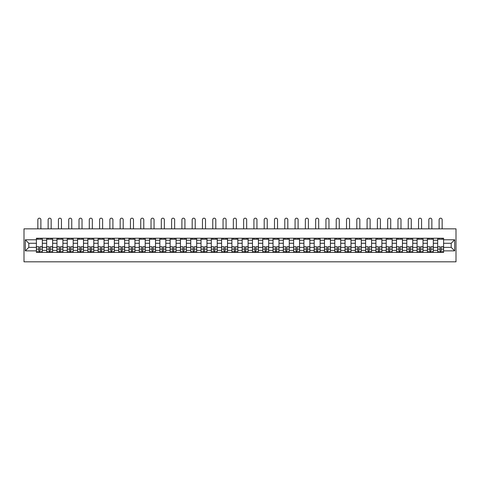 <?xml version="1.0" encoding="UTF-8"?>
<svg xmlns="http://www.w3.org/2000/svg" width="480" height="480" viewBox="0 0 480 480"><rect width="100%" height="100%" fill="white"/><g stroke="black" fill="none" stroke-linecap="round" stroke-linejoin="round"><path stroke-width="0.72" d="M24 261.816L456 261.816L456 228.84L24 228.84L24 261.816M46.686 252.414L46.686 240.246L42.336 240.246L42.336 252.414M42.336 240.246L42.336 238.236M46.686 240.246L46.686 238.236M52.626 238.236L52.626 252.414M56.976 252.414L56.976 238.236M62.91 238.236L62.91 252.414M67.266 252.414L67.266 238.236M73.2 238.236L73.2 252.414M77.556 252.414L77.556 238.236M83.49 238.236L83.49 252.414M87.846 252.414L87.846 238.236M93.78 238.236L93.78 252.414M98.13 252.414L98.13 238.236M104.07 238.236L104.07 252.414M108.42 252.414L108.42 238.236M114.36 238.236L114.36 252.414M118.71 252.414L118.71 238.236M124.644 238.236L124.644 252.414M129 252.414L129 238.236M134.934 238.236L134.934 252.414M139.29 252.414L139.29 238.236M145.224 238.236L145.224 252.414M149.574 252.414L149.574 238.236M155.514 238.236L155.514 252.414M159.864 252.414L159.864 238.236M165.804 238.236L165.804 252.414M170.154 252.414L170.154 238.236M176.088 238.236L176.088 252.414M180.444 252.414L180.444 238.236M186.378 238.236L186.378 252.414M190.734 252.414L190.734 238.236M196.668 238.236L196.668 252.414M201.024 252.414L201.024 238.236M206.958 238.236L206.958 252.414M211.308 252.414L211.308 238.236M217.248 238.236L217.248 252.414M221.598 252.414L221.598 238.236M227.532 238.236L227.532 252.414M231.888 252.414L231.888 238.236M237.822 238.236L237.822 252.414M242.178 252.414L242.178 238.236M248.112 238.236L248.112 252.414M252.468 252.414L252.468 238.236M258.402 238.236L258.402 252.414M262.752 252.414L262.752 238.236M268.692 238.236L268.692 252.414M273.042 252.414L273.042 238.236M278.976 238.236L278.976 252.414M283.332 252.414L283.332 238.236M289.266 238.236L289.266 252.414M293.622 252.414L293.622 238.236M299.556 238.236L299.556 252.414M303.912 252.414L303.912 238.236M309.846 238.236L309.846 252.414M314.196 252.414L314.196 238.236M320.136 238.236L320.136 252.414M324.486 252.414L324.486 238.236M330.426 238.236L330.426 252.414M334.776 252.414L334.776 238.236M340.71 238.236L340.71 252.414M345.066 252.414L345.066 238.236M351 238.236L351 252.414M355.356 252.414L355.356 238.236M361.29 238.236L361.29 252.414M365.64 252.414L365.64 238.236M371.58 238.236L371.58 252.414M375.93 252.414L375.93 238.236M381.87 238.236L381.87 252.414M386.22 252.414L386.22 238.236M392.154 238.236L392.154 252.414M396.51 252.414L396.51 238.236M402.444 238.236L402.444 252.414M406.8 252.414L406.8 238.236M412.734 238.236L412.734 252.414M417.09 252.414L417.09 238.236M423.024 238.236L423.024 252.414M427.374 252.414L427.374 238.236M433.314 238.236L433.314 252.414M437.664 252.414L437.664 238.236M437.664 247.368L433.314 247.368M427.374 247.368L423.024 247.368M417.09 247.368L412.734 247.368M406.8 247.368L402.444 247.368M396.51 247.368L392.154 247.368M386.22 247.368L381.87 247.368M375.93 247.368L371.58 247.368M365.64 247.368L361.29 247.368M355.356 247.368L351 247.368M345.066 247.368L340.71 247.368M334.776 247.368L330.426 247.368M324.486 247.368L320.136 247.368M314.196 247.368L309.846 247.368M303.912 247.368L299.556 247.368M293.622 247.368L289.266 247.368M283.332 247.368L278.976 247.368M273.042 247.368L268.692 247.368M262.752 247.368L258.402 247.368M252.468 247.368L248.112 247.368M242.178 247.368L237.822 247.368M231.888 247.368L227.532 247.368M221.598 247.368L217.248 247.368M211.308 247.368L206.958 247.368M201.024 247.368L196.668 247.368M190.734 247.368L186.378 247.368M180.444 247.368L176.088 247.368M170.154 247.368L165.804 247.368M159.864 247.368L155.514 247.368M149.574 247.368L145.224 247.368M139.29 247.368L134.934 247.368M129 247.368L124.644 247.368M118.71 247.368L114.36 247.368M108.42 247.368L104.07 247.368M98.13 247.368L93.78 247.368M87.846 247.368L83.49 247.368M77.556 247.368L73.2 247.368M67.266 247.368L62.91 247.368M56.976 247.368L52.626 247.368M46.686 247.368L42.336 247.368M437.664 243.282L433.314 243.282M427.374 243.282L423.024 243.282M417.09 243.282L412.734 243.282M406.8 243.282L402.444 243.282M396.51 243.282L392.154 243.282M386.22 243.282L381.87 243.282M375.93 243.282L371.58 243.282M365.64 243.282L361.29 243.282M355.356 243.282L351 243.282M345.066 243.282L340.71 243.282M334.776 243.282L330.426 243.282M324.486 243.282L320.136 243.282M314.196 243.282L309.846 243.282M303.912 243.282L299.556 243.282M293.622 243.282L289.266 243.282M283.332 243.282L278.976 243.282M273.042 243.282L268.692 243.282M262.752 243.282L258.402 243.282M252.468 243.282L248.112 243.282M242.178 243.282L237.822 243.282M231.888 243.282L227.532 243.282M221.598 243.282L217.248 243.282M211.308 243.282L206.958 243.282M201.024 243.282L196.668 243.282M190.734 243.282L186.378 243.282M180.444 243.282L176.088 243.282M170.154 243.282L165.804 243.282M159.864 243.282L155.514 243.282M149.574 243.282L145.224 243.282M139.29 243.282L134.934 243.282M129 243.282L124.644 243.282M118.71 243.282L114.36 243.282M108.42 243.282L104.07 243.282M98.13 243.282L93.78 243.282M87.846 243.282L83.49 243.282M77.556 243.282L73.2 243.282M67.266 243.282L62.91 243.282M56.976 243.282L52.626 243.282M46.686 243.282L42.336 243.282M28.812 247.368L36.402 247.368L36.402 243.282L28.812 243.282L28.812 247.368L25.32 250.866L25.32 239.784L36.402 239.784L36.402 243.282M443.598 243.282L443.598 247.368L451.188 247.368L451.188 243.282L443.598 243.282L443.598 238.236L36.402 238.236L36.402 239.784M443.598 239.784L454.68 239.784L454.68 250.866L443.598 250.866L443.598 247.368M36.402 247.368L36.402 252.414L443.598 252.414L443.598 250.866M36.402 250.866L25.32 250.866M39.93 251.424L38.808 251.424M36.402 239.226L42.336 239.226M50.214 251.424L49.098 251.424M46.686 239.226L52.626 239.226M60.504 251.424L59.382 251.424M56.976 239.226L62.91 239.226M70.794 251.424L69.672 251.424M67.266 239.226L73.2 239.226M81.084 251.424L79.962 251.424M77.556 239.226L83.49 239.226M91.374 251.424L90.252 251.424M87.846 239.226L93.78 239.226M101.664 251.424L100.542 251.424M98.13 239.226L104.07 239.226M111.948 251.424L110.826 251.424M108.42 239.226L114.36 239.226M122.238 251.424L121.116 251.424M118.71 239.226L124.644 239.226M132.528 251.424L131.406 251.424M129 239.226L134.934 239.226M142.818 251.424L141.696 251.424M139.29 239.226L145.224 239.226M153.108 251.424L151.986 251.424M149.574 239.226L155.514 239.226M163.392 251.424L162.27 251.424M159.864 239.226L165.804 239.226M173.682 251.424L172.56 251.424M170.154 239.226L176.088 239.226M183.972 251.424L182.85 251.424M180.444 239.226L186.378 239.226M194.262 251.424L193.14 251.424M190.734 239.226L196.668 239.226M204.552 251.424L203.43 251.424M201.024 239.226L206.958 239.226M214.836 251.424L213.72 251.424M211.308 239.226L217.248 239.226M225.126 251.424L224.004 251.424M221.598 239.226L227.532 239.226M235.416 251.424L234.294 251.424M231.888 239.226L237.822 239.226M245.706 251.424L244.584 251.424M242.178 239.226L248.112 239.226M255.996 251.424L254.874 251.424M252.468 239.226L258.402 239.226M266.28 251.424L265.164 251.424M262.752 239.226L268.692 239.226M276.57 251.424L275.448 251.424M273.042 239.226L278.976 239.226M286.86 251.424L285.738 251.424M283.332 239.226L289.266 239.226M297.15 251.424L296.028 251.424M293.622 239.226L299.556 239.226M307.44 251.424L306.318 251.424M303.912 239.226L309.846 239.226M317.73 251.424L316.608 251.424M314.196 239.226L320.136 239.226M328.014 251.424L326.892 251.424M324.486 239.226L330.426 239.226M338.304 251.424L337.182 251.424M334.776 239.226L340.71 239.226M348.594 251.424L347.472 251.424M345.066 239.226L351 239.226M358.884 251.424L357.762 251.424M355.356 239.226L361.29 239.226M369.174 251.424L368.052 251.424M365.64 239.226L371.58 239.226M379.458 251.424L378.336 251.424M375.93 239.226L381.87 239.226M389.748 251.424L388.626 251.424M386.22 239.226L392.154 239.226M400.038 251.424L398.916 251.424M396.51 239.226L402.444 239.226M410.328 251.424L409.206 251.424M406.8 239.226L412.734 239.226M420.618 251.424L419.496 251.424M417.09 239.226L423.024 239.226M430.902 251.424L429.786 251.424M427.374 239.226L433.314 239.226M441.192 251.424L440.07 251.424M437.664 239.226L443.598 239.226M25.32 239.784L28.812 243.282M451.188 247.368L454.68 250.866M451.188 243.282L454.68 239.784M40.884 228.84L40.884 219.702A1.518 1.518 0 0 0 39.366 218.184A1.518 1.518 0 0 0 37.848 219.702L37.848 228.84M38.808 246.882L36.432 246.744L38.808 246.744L38.808 252.348L36.432 252.348L37.752 252.348M36.432 246.882L36.432 252.348M39.93 251.49L38.808 251.49M41.442 251.49L40.986 251.49M37.752 251.49L37.29 251.49M40.986 252.348L42.3 252.348L42.3 246.744L39.93 246.744L39.93 252.348L37.848 252.348M42.3 252.348L40.884 252.348M40.884 238.236L40.884 239.226M37.848 238.236L37.848 239.226M51.174 228.84L51.174 219.702A1.518 1.518 0 0 0 49.656 218.184A1.518 1.518 0 0 0 48.138 219.702L48.138 228.84M49.098 246.882L46.722 246.744L49.098 246.744L49.098 252.348L46.722 252.348L48.042 252.348M46.722 246.882L46.722 252.348M50.214 251.49L49.098 251.49M51.732 251.49L51.27 251.49M48.042 251.49L47.58 251.49M51.27 252.348L52.59 252.348L52.59 246.744L50.214 246.744L50.214 252.348L48.138 252.348M52.59 252.348L51.174 252.348M51.174 238.236L51.174 239.226M48.138 238.236L48.138 239.226M61.464 228.84L61.464 219.702A1.518 1.518 0 0 0 59.946 218.184A1.518 1.518 0 0 0 58.428 219.702L58.428 228.84M59.382 246.882L57.012 246.744L59.382 246.744L59.382 252.348L57.012 252.348L58.332 252.348M57.012 246.882L57.012 252.348M60.504 251.49L59.382 251.49M62.022 251.49L61.56 251.49M58.332 251.49L57.87 251.49M61.56 252.348L62.88 252.348L62.88 246.744L60.504 246.744L60.504 252.348L58.428 252.348M62.88 252.348L61.464 252.348M61.464 238.236L61.464 239.226M58.428 238.236L58.428 239.226M71.748 228.84L71.748 219.702A1.518 1.518 0 0 0 70.236 218.184A1.518 1.518 0 0 0 68.718 219.702L68.718 228.84M69.672 246.882L67.296 246.744L69.672 246.744L69.672 252.348L67.296 252.348L68.616 252.348M67.296 246.882L67.296 252.348M70.794 251.49L69.672 251.49M72.312 251.49L71.85 251.49M68.616 251.49L68.154 251.49M71.85 252.348L73.17 252.348L73.17 246.744L70.794 246.744L70.794 252.348L68.718 252.348M73.17 252.348L71.748 252.348M71.748 238.236L71.748 239.226M68.718 238.236L68.718 239.226M82.038 228.84L82.038 219.702A1.518 1.518 0 0 0 80.52 218.184A1.518 1.518 0 0 0 79.008 219.702L79.008 228.84M79.962 246.882L77.586 246.744L79.962 246.744L79.962 252.348L77.586 252.348L78.906 252.348M77.586 246.882L77.586 252.348M81.084 251.49L79.962 251.49M82.602 251.49L82.14 251.49M78.906 251.49L78.444 251.49M82.14 252.348L83.46 252.348L83.46 246.744L81.084 246.744L81.084 252.348L79.008 252.348M83.46 252.348L82.038 252.348M82.038 238.236L82.038 239.226M79.008 238.236L79.008 239.226M92.328 228.84L92.328 219.702A1.518 1.518 0 0 0 90.81 218.184A1.518 1.518 0 0 0 89.292 219.702L89.292 228.84M90.252 246.882L87.876 246.744L90.252 246.744L90.252 252.348L87.876 252.348L89.196 252.348M87.876 246.882L87.876 252.348M91.374 251.49L90.252 251.49M92.892 251.49L92.43 251.49M89.196 251.49L88.734 251.49M92.43 252.348L93.744 252.348L93.744 246.744L91.374 246.744L91.374 252.348L89.292 252.348M93.744 252.348L92.328 252.348M92.328 238.236L92.328 239.226M89.292 238.236L89.292 239.226M102.618 228.84L102.618 219.702A1.518 1.518 0 0 0 101.1 218.184A1.518 1.518 0 0 0 99.582 219.702L99.582 228.84M100.542 246.882L98.166 246.744L100.542 246.744L100.542 252.348L98.166 252.348L99.486 252.348M98.166 246.882L98.166 252.348M101.664 251.49L100.542 251.49M103.176 251.49L102.714 251.49M99.486 251.49L99.024 251.49M102.714 252.348L104.034 252.348L104.034 246.744L101.664 246.744L101.664 252.348L99.582 252.348M104.034 252.348L102.618 252.348M102.618 238.236L102.618 239.226M99.582 238.236L99.582 239.226M112.908 228.84L112.908 219.702A1.518 1.518 0 0 0 111.39 218.184A1.518 1.518 0 0 0 109.872 219.702L109.872 228.84M110.826 246.882L108.456 246.744L110.826 246.744L110.826 252.348L108.456 252.348L109.776 252.348M108.456 246.882L108.456 252.348M111.948 251.49L110.826 251.49M113.466 251.49L113.004 251.49M109.776 251.49L109.314 251.49M113.004 252.348L114.324 252.348L114.324 246.744L111.948 246.744L111.948 252.348L109.872 252.348M114.324 252.348L112.908 252.348M112.908 238.236L112.908 239.226M109.872 238.236L109.872 239.226M123.198 228.84L123.198 219.702A1.518 1.518 0 0 0 121.68 218.184A1.518 1.518 0 0 0 120.162 219.702L120.162 228.84M121.116 246.882L118.746 246.744L121.116 246.744L121.116 252.348L118.746 252.348L120.06 252.348M118.746 246.882L118.746 252.348M122.238 251.49L121.116 251.49M123.756 251.49L123.294 251.49M120.06 251.49L119.598 251.49M123.294 252.348L124.614 252.348L124.614 246.744L122.238 246.744L122.238 252.348L120.162 252.348M124.614 252.348L123.198 252.348M123.198 238.236L123.198 239.226M120.162 238.236L120.162 239.226M133.482 228.84L133.482 219.702A1.518 1.518 0 0 0 131.97 218.184A1.518 1.518 0 0 0 130.452 219.702L130.452 228.84M131.406 246.882L129.03 246.744L131.406 246.744L131.406 252.348L129.03 252.348L130.35 252.348M129.03 246.882L129.03 252.348M132.528 251.49L131.406 251.49M134.046 251.49L133.584 251.49M130.35 251.49L129.888 251.49M133.584 252.348L134.904 252.348L134.904 246.744L132.528 246.744L132.528 252.348L130.452 252.348M134.904 252.348L133.482 252.348M133.482 238.236L133.482 239.226M130.452 238.236L130.452 239.226M143.772 228.84L143.772 219.702A1.518 1.518 0 0 0 142.254 218.184A1.518 1.518 0 0 0 140.736 219.702L140.736 228.84M141.696 246.882L139.32 246.744L141.696 246.744L141.696 252.348L139.32 252.348L140.64 252.348M139.32 246.882L139.32 252.348M142.818 251.49L141.696 251.49M144.336 251.49L143.874 251.49M140.64 251.49L140.178 251.49M143.874 252.348L145.188 252.348L145.188 246.744L142.818 246.744L142.818 252.348L140.736 252.348M145.188 252.348L143.772 252.348M143.772 238.236L143.772 239.226M140.736 238.236L140.736 239.226M154.062 228.84L154.062 219.702A1.518 1.518 0 0 0 152.544 218.184A1.518 1.518 0 0 0 151.026 219.702L151.026 228.84M151.986 246.882L149.61 246.744L151.986 246.744L151.986 252.348L149.61 252.348L150.93 252.348M149.61 246.882L149.61 252.348M153.108 251.49L151.986 251.49M154.62 251.49L154.158 251.49M150.93 251.49L150.468 251.49M154.158 252.348L155.478 252.348L155.478 246.744L153.108 246.744L153.108 252.348L151.026 252.348M155.478 252.348L154.062 252.348M154.062 238.236L154.062 239.226M151.026 238.236L151.026 239.226M164.352 228.84L164.352 219.702A1.518 1.518 0 0 0 162.834 218.184A1.518 1.518 0 0 0 161.316 219.702L161.316 228.84M162.27 246.882L159.9 246.744L162.27 246.744L162.27 252.348L159.9 252.348L161.22 252.348M159.9 246.882L159.9 252.348M163.392 251.49L162.27 251.49M164.91 251.49L164.448 251.49M161.22 251.49L160.758 251.49M164.448 252.348L165.768 252.348L165.768 246.744L163.392 246.744L163.392 252.348L161.316 252.348M165.768 252.348L164.352 252.348M164.352 238.236L164.352 239.226M161.316 238.236L161.316 239.226M174.642 228.84L174.642 219.702A1.518 1.518 0 0 0 173.124 218.184A1.518 1.518 0 0 0 171.606 219.702L171.606 228.84M172.56 246.882L170.19 246.744L172.56 246.744L172.56 252.348L170.19 252.348L171.504 252.348M170.19 246.882L170.19 252.348M173.682 251.49L172.56 251.49M175.2 251.49L174.738 251.49M171.504 251.49L171.042 251.49M174.738 252.348L176.058 252.348L176.058 246.744L173.682 246.744L173.682 252.348L171.606 252.348M176.058 252.348L174.642 252.348M174.642 238.236L174.642 239.226M171.606 238.236L171.606 239.226M184.926 228.84L184.926 219.702A1.518 1.518 0 0 0 183.414 218.184A1.518 1.518 0 0 0 181.896 219.702L181.896 228.84M182.85 246.882L180.474 246.744L182.85 246.744L182.85 252.348L180.474 252.348L181.794 252.348M180.474 246.882L180.474 252.348M183.972 251.49L182.85 251.49M185.49 251.49L185.028 251.49M181.794 251.49L181.332 251.49M185.028 252.348L186.348 252.348L186.348 246.744L183.972 246.744L183.972 252.348L181.896 252.348M186.348 252.348L184.926 252.348M184.926 238.236L184.926 239.226M181.896 238.236L181.896 239.226M195.216 228.84L195.216 219.702A1.518 1.518 0 0 0 193.698 218.184A1.518 1.518 0 0 0 192.186 219.702L192.186 228.84M193.14 246.882L190.764 246.744L193.14 246.744L193.14 252.348L190.764 252.348L192.084 252.348M190.764 246.882L190.764 252.348M194.262 251.49L193.14 251.49M195.78 251.49L195.318 251.49M192.084 251.49L191.622 251.49M195.318 252.348L196.638 252.348L196.638 246.744L194.262 246.744L194.262 252.348L192.186 252.348M196.638 252.348L195.216 252.348M195.216 238.236L195.216 239.226M192.186 238.236L192.186 239.226M205.506 228.84L205.506 219.702A1.518 1.518 0 0 0 203.988 218.184A1.518 1.518 0 0 0 202.47 219.702L202.47 228.84M203.43 246.882L201.054 246.744L203.43 246.744L203.43 252.348L201.054 252.348L202.374 252.348M201.054 246.882L201.054 252.348M204.552 251.49L203.43 251.49M206.064 251.49L205.602 251.49M202.374 251.49L201.912 251.49M205.602 252.348L206.922 252.348L206.922 246.744L204.552 246.744L204.552 252.348L202.47 252.348M206.922 252.348L205.506 252.348M205.506 238.236L205.506 239.226M202.47 238.236L202.47 239.226M215.796 228.84L215.796 219.702A1.518 1.518 0 0 0 214.278 218.184A1.518 1.518 0 0 0 212.76 219.702L212.76 228.84M213.72 246.882L211.344 246.744L213.72 246.744L213.72 252.348L211.344 252.348L212.664 252.348M211.344 246.882L211.344 252.348M214.836 251.49L213.72 251.49M216.354 251.49L215.892 251.49M212.664 251.49L212.202 251.49M215.892 252.348L217.212 252.348L217.212 246.744L214.836 246.744L214.836 252.348L212.76 252.348M217.212 252.348L215.796 252.348M215.796 238.236L215.796 239.226M212.76 238.236L212.76 239.226M226.086 228.84L226.086 219.702A1.518 1.518 0 0 0 224.568 218.184A1.518 1.518 0 0 0 223.05 219.702L223.05 228.84M224.004 246.882L221.634 246.744L224.004 246.744L224.004 252.348L221.634 252.348L222.948 252.348M221.634 246.882L221.634 252.348M225.126 251.49L224.004 251.49M226.644 251.49L226.182 251.49M222.948 251.49L222.492 251.49M226.182 252.348L227.502 252.348L227.502 246.744L225.126 246.744L225.126 252.348L223.05 252.348M227.502 252.348L226.086 252.348M226.086 238.236L226.086 239.226M223.05 238.236L223.05 239.226M236.37 228.84L236.37 219.702A1.518 1.518 0 0 0 234.858 218.184A1.518 1.518 0 0 0 233.34 219.702L233.34 228.84M234.294 246.882L231.918 246.744L234.294 246.744L234.294 252.348L231.918 252.348L233.238 252.348M231.918 246.882L231.918 252.348M235.416 251.49L234.294 251.49M236.934 251.49L236.472 251.49M233.238 251.49L232.776 251.49M236.472 252.348L237.792 252.348L237.792 246.744L235.416 246.744L235.416 252.348L233.34 252.348M237.792 252.348L236.37 252.348M236.37 238.236L236.37 239.226M233.34 238.236L233.34 239.226M246.66 228.84L246.66 219.702A1.518 1.518 0 0 0 245.142 218.184A1.518 1.518 0 0 0 243.63 219.702L243.63 228.84M244.584 246.882L242.208 246.744L244.584 246.744L244.584 252.348L242.208 252.348L243.528 252.348M242.208 246.882L242.208 252.348M245.706 251.49L244.584 251.49M247.224 251.49L246.762 251.49M243.528 251.49L243.066 251.49M246.762 252.348L248.082 252.348L248.082 246.744L245.706 246.744L245.706 252.348L243.63 252.348M248.082 252.348L246.66 252.348M246.66 238.236L246.66 239.226M243.63 238.236L243.63 239.226M256.95 228.84L256.95 219.702A1.518 1.518 0 0 0 255.432 218.184A1.518 1.518 0 0 0 253.914 219.702L253.914 228.84M254.874 246.882L252.498 246.744L254.874 246.744L254.874 252.348L252.498 252.348L253.818 252.348M252.498 246.882L252.498 252.348M255.996 251.49L254.874 251.49M257.508 251.49L257.052 251.49M253.818 251.49L253.356 251.49M257.052 252.348L258.366 252.348L258.366 246.744L255.996 246.744L255.996 252.348L253.914 252.348M258.366 252.348L256.95 252.348M256.95 238.236L256.95 239.226M253.914 238.236L253.914 239.226M267.24 228.84L267.24 219.702A1.518 1.518 0 0 0 265.722 218.184A1.518 1.518 0 0 0 264.204 219.702L264.204 228.84M265.164 246.882L262.788 246.744L265.164 246.744L265.164 252.348L262.788 252.348L264.108 252.348M262.788 246.882L262.788 252.348M266.28 251.49L265.164 251.49M267.798 251.49L267.336 251.49M264.108 251.49L263.646 251.49M267.336 252.348L268.656 252.348L268.656 246.744L266.28 246.744L266.28 252.348L264.204 252.348M268.656 252.348L267.24 252.348M267.24 238.236L267.24 239.226M264.204 238.236L264.204 239.226M277.53 228.84L277.53 219.702A1.518 1.518 0 0 0 276.012 218.184A1.518 1.518 0 0 0 274.494 219.702L274.494 228.84M275.448 246.882L273.078 246.744L275.448 246.744L275.448 252.348L273.078 252.348L274.398 252.348M273.078 246.882L273.078 252.348M276.57 251.49L275.448 251.49M278.088 251.49L277.626 251.49M274.398 251.49L273.936 251.49M277.626 252.348L278.946 252.348L278.946 246.744L276.57 246.744L276.57 252.348L274.494 252.348M278.946 252.348L277.53 252.348M277.53 238.236L277.53 239.226M274.494 238.236L274.494 239.226M287.814 228.84L287.814 219.702A1.518 1.518 0 0 0 286.302 218.184A1.518 1.518 0 0 0 284.784 219.702L284.784 228.84M285.738 246.882L283.362 246.744L285.738 246.744L285.738 252.348L283.362 252.348L284.682 252.348M283.362 246.882L283.362 252.348M286.86 251.49L285.738 251.49M288.378 251.49L287.916 251.49M284.682 251.49L284.22 251.49M287.916 252.348L289.236 252.348L289.236 246.744L286.86 246.744L286.86 252.348L284.784 252.348M289.236 252.348L287.814 252.348M287.814 238.236L287.814 239.226M284.784 238.236L284.784 239.226M298.104 228.84L298.104 219.702A1.518 1.518 0 0 0 296.586 218.184A1.518 1.518 0 0 0 295.074 219.702L295.074 228.84M296.028 246.882L293.652 246.744L296.028 246.744L296.028 252.348L293.652 252.348L294.972 252.348M293.652 246.882L293.652 252.348M297.15 251.49L296.028 251.49M298.668 251.49L298.206 251.49M294.972 251.49L294.51 251.49M298.206 252.348L299.526 252.348L299.526 246.744L297.15 246.744L297.15 252.348L295.074 252.348M299.526 252.348L298.104 252.348M298.104 238.236L298.104 239.226M295.074 238.236L295.074 239.226M308.394 228.84L308.394 219.702A1.518 1.518 0 0 0 306.876 218.184A1.518 1.518 0 0 0 305.358 219.702L305.358 228.84M306.318 246.882L303.942 246.744L306.318 246.744L306.318 252.348L303.942 252.348L305.262 252.348M303.942 246.882L303.942 252.348M307.44 251.49L306.318 251.49M308.958 251.49L308.496 251.49M305.262 251.49L304.8 251.49M308.496 252.348L309.81 252.348L309.81 246.744L307.44 246.744L307.44 252.348L305.358 252.348M309.81 252.348L308.394 252.348M308.394 238.236L308.394 239.226M305.358 238.236L305.358 239.226M318.684 228.84L318.684 219.702A1.518 1.518 0 0 0 317.166 218.184A1.518 1.518 0 0 0 315.648 219.702L315.648 228.84M316.608 246.882L314.232 246.744L316.608 246.744L316.608 252.348L314.232 252.348L315.552 252.348M314.232 246.882L314.232 252.348M317.73 251.49L316.608 251.49M319.242 251.49L318.78 251.49M315.552 251.49L315.09 251.49M318.78 252.348L320.1 252.348L320.1 246.744L317.73 246.744L317.73 252.348L315.648 252.348M320.1 252.348L318.684 252.348M318.684 238.236L318.684 239.226M315.648 238.236L315.648 239.226M328.974 228.84L328.974 219.702A1.518 1.518 0 0 0 327.456 218.184A1.518 1.518 0 0 0 325.938 219.702L325.938 228.84M326.892 246.882L324.522 246.744L326.892 246.744L326.892 252.348L324.522 252.348L325.842 252.348M324.522 246.882L324.522 252.348M328.014 251.49L326.892 251.49M329.532 251.49L329.07 251.49M325.842 251.49L325.38 251.49M329.07 252.348L330.39 252.348L330.39 246.744L328.014 246.744L328.014 252.348L325.938 252.348M330.39 252.348L328.974 252.348M328.974 238.236L328.974 239.226M325.938 238.236L325.938 239.226M339.264 228.84L339.264 219.702A1.518 1.518 0 0 0 337.746 218.184A1.518 1.518 0 0 0 336.228 219.702L336.228 228.84M337.182 246.882L334.812 246.744L337.182 246.744L337.182 252.348L334.812 252.348L336.126 252.348M334.812 246.882L334.812 252.348M338.304 251.49L337.182 251.49M339.822 251.49L339.36 251.49M336.126 251.49L335.664 251.49M339.36 252.348L340.68 252.348L340.68 246.744L338.304 246.744L338.304 252.348L336.228 252.348M340.68 252.348L339.264 252.348M339.264 238.236L339.264 239.226M336.228 238.236L336.228 239.226M349.548 228.84L349.548 219.702A1.518 1.518 0 0 0 348.03 218.184A1.518 1.518 0 0 0 346.518 219.702L346.518 228.84M347.472 246.882L345.096 246.744L347.472 246.744L347.472 252.348L345.096 252.348L346.416 252.348M345.096 246.882L345.096 252.348M348.594 251.49L347.472 251.49M350.112 251.49L349.65 251.49M346.416 251.49L345.954 251.49M349.65 252.348L350.97 252.348L350.97 246.744L348.594 246.744L348.594 252.348L346.518 252.348M350.97 252.348L349.548 252.348M349.548 238.236L349.548 239.226M346.518 238.236L346.518 239.226M359.838 228.84L359.838 219.702A1.518 1.518 0 0 0 358.32 218.184A1.518 1.518 0 0 0 356.802 219.702L356.802 228.84M357.762 246.882L355.386 246.744L357.762 246.744L357.762 252.348L355.386 252.348L356.706 252.348M355.386 246.882L355.386 252.348M358.884 251.49L357.762 251.49M360.402 251.49L359.94 251.49M356.706 251.49L356.244 251.49M359.94 252.348L361.254 252.348L361.254 246.744L358.884 246.744L358.884 252.348L356.802 252.348M361.254 252.348L359.838 252.348M359.838 238.236L359.838 239.226M356.802 238.236L356.802 239.226M370.128 228.84L370.128 219.702A1.518 1.518 0 0 0 368.61 218.184A1.518 1.518 0 0 0 367.092 219.702L367.092 228.84M368.052 246.882L365.676 246.744L368.052 246.744L368.052 252.348L365.676 252.348L366.996 252.348M365.676 246.882L365.676 252.348M369.174 251.49L368.052 251.49M370.686 251.49L370.224 251.49M366.996 251.49L366.534 251.49M370.224 252.348L371.544 252.348L371.544 246.744L369.174 246.744L369.174 252.348L367.092 252.348M371.544 252.348L370.128 252.348M370.128 238.236L370.128 239.226M367.092 238.236L367.092 239.226M380.418 228.84L380.418 219.702A1.518 1.518 0 0 0 378.9 218.184A1.518 1.518 0 0 0 377.382 219.702L377.382 228.84M378.336 246.882L375.966 246.744L378.336 246.744L378.336 252.348L375.966 252.348L377.286 252.348M375.966 246.882L375.966 252.348M379.458 251.49L378.336 251.49M380.976 251.49L380.514 251.49M377.286 251.49L376.824 251.49M380.514 252.348L381.834 252.348L381.834 246.744L379.458 246.744L379.458 252.348L377.382 252.348M381.834 252.348L380.418 252.348M380.418 238.236L380.418 239.226M377.382 238.236L377.382 239.226M390.708 228.84L390.708 219.702A1.518 1.518 0 0 0 389.19 218.184A1.518 1.518 0 0 0 387.672 219.702L387.672 228.84M388.626 246.882L386.256 246.744L388.626 246.744L388.626 252.348L386.256 252.348L387.57 252.348M386.256 246.882L386.256 252.348M389.748 251.49L388.626 251.49M391.266 251.49L390.804 251.49M387.57 251.49L387.108 251.49M390.804 252.348L392.124 252.348L392.124 246.744L389.748 246.744L389.748 252.348L387.672 252.348M392.124 252.348L390.708 252.348M390.708 238.236L390.708 239.226M387.672 238.236L387.672 239.226M400.992 228.84L400.992 219.702A1.518 1.518 0 0 0 399.48 218.184A1.518 1.518 0 0 0 397.962 219.702L397.962 228.84M398.916 246.882L396.54 246.744L398.916 246.744L398.916 252.348L396.54 252.348L397.86 252.348M396.54 246.882L396.54 252.348M400.038 251.49L398.916 251.49M401.556 251.49L401.094 251.49M397.86 251.49L397.398 251.49M401.094 252.348L402.414 252.348L402.414 246.744L400.038 246.744L400.038 252.348L397.962 252.348M402.414 252.348L400.992 252.348M400.992 238.236L400.992 239.226M397.962 238.236L397.962 239.226M411.282 228.84L411.282 219.702A1.518 1.518 0 0 0 409.764 218.184A1.518 1.518 0 0 0 408.252 219.702L408.252 228.84M409.206 246.882L406.83 246.744L409.206 246.744L409.206 252.348L406.83 252.348L408.15 252.348M406.83 246.882L406.83 252.348M410.328 251.49L409.206 251.49M411.846 251.49L411.384 251.49M408.15 251.49L407.688 251.49M411.384 252.348L412.704 252.348L412.704 246.744L410.328 246.744L410.328 252.348L408.252 252.348M412.704 252.348L411.282 252.348M411.282 238.236L411.282 239.226M408.252 238.236L408.252 239.226M421.572 228.84L421.572 219.702A1.518 1.518 0 0 0 420.054 218.184A1.518 1.518 0 0 0 418.536 219.702L418.536 228.84M419.496 246.882L417.12 246.744L419.496 246.744L419.496 252.348L417.12 252.348L418.44 252.348M417.12 246.882L417.12 252.348M420.618 251.49L419.496 251.49M422.13 251.49L421.668 251.49M418.44 251.49L417.978 251.49M421.668 252.348L422.988 252.348L422.988 246.744L420.618 246.744L420.618 252.348L418.536 252.348M422.988 252.348L421.572 252.348M421.572 238.236L421.572 239.226M418.536 238.236L418.536 239.226M431.862 228.84L431.862 219.702A1.518 1.518 0 0 0 430.344 218.184A1.518 1.518 0 0 0 428.826 219.702L428.826 228.84M429.786 246.882L427.41 246.744L429.786 246.744L429.786 252.348L427.41 252.348L428.73 252.348M427.41 246.882L427.41 252.348M430.902 251.49L429.786 251.49M432.42 251.49L431.958 251.49M428.73 251.49L428.268 251.49M431.958 252.348L433.278 252.348L433.278 246.744L430.902 246.744L430.902 252.348L428.826 252.348M433.278 252.348L431.862 252.348M431.862 238.236L431.862 239.226M428.826 238.236L428.826 239.226M442.152 228.84L442.152 219.702A1.518 1.518 0 0 0 440.634 218.184A1.518 1.518 0 0 0 439.116 219.702L439.116 228.84M440.07 246.882L437.7 246.744L440.07 246.744L440.07 252.348L437.7 252.348L439.014 252.348M437.7 246.882L437.7 252.348M441.192 251.49L440.07 251.49M442.71 251.49L442.248 251.49M439.014 251.49L438.558 251.49M442.248 252.348L443.568 252.348L443.568 246.744L441.192 246.744L441.192 252.348L439.116 252.348M443.568 252.348L442.152 252.348M442.152 238.236L442.152 239.226M439.116 238.236L439.116 239.226M427.374 240.246L423.024 240.246M417.09 240.246L412.734 240.246M406.8 240.246L402.444 240.246M396.51 240.246L392.154 240.246M386.22 240.246L381.87 240.246M375.93 240.246L371.58 240.246M365.64 240.246L361.29 240.246M355.356 240.246L351 240.246M345.066 240.246L340.71 240.246M334.776 240.246L330.426 240.246M324.486 240.246L320.136 240.246M314.196 240.246L309.846 240.246M303.912 240.246L299.556 240.246M293.622 240.246L289.266 240.246M283.332 240.246L278.976 240.246M273.042 240.246L268.692 240.246M262.752 240.246L258.402 240.246M252.468 240.246L248.112 240.246M242.178 240.246L237.822 240.246M231.888 240.246L227.532 240.246M221.598 240.246L217.248 240.246M211.308 240.246L206.958 240.246M201.024 240.246L196.668 240.246M190.734 240.246L186.378 240.246M180.444 240.246L176.088 240.246M170.154 240.246L165.804 240.246M159.864 240.246L155.514 240.246M149.574 240.246L145.224 240.246M139.29 240.246L134.934 240.246M129 240.246L124.644 240.246M118.71 240.246L114.36 240.246M108.42 240.246L104.07 240.246M98.13 240.246L93.78 240.246M87.846 240.246L83.49 240.246M77.556 240.246L73.2 240.246M67.266 240.246L62.91 240.246M56.976 240.246L52.626 240.246M437.664 240.246L433.314 240.246M427.374 250.404L423.024 250.404M417.09 250.404L412.734 250.404M406.8 250.404L402.444 250.404M396.51 250.404L392.154 250.404M386.22 250.404L381.87 250.404M375.93 250.404L371.58 250.404M365.64 250.404L361.29 250.404M355.356 250.404L351 250.404M345.066 250.404L340.71 250.404M334.776 250.404L330.426 250.404M324.486 250.404L320.136 250.404M314.196 250.404L309.846 250.404M303.912 250.404L299.556 250.404M293.622 250.404L289.266 250.404M283.332 250.404L278.976 250.404M273.042 250.404L268.692 250.404M262.752 250.404L258.402 250.404M252.468 250.404L248.112 250.404M242.178 250.404L237.822 250.404M231.888 250.404L227.532 250.404M221.598 250.404L217.248 250.404M211.308 250.404L206.958 250.404M201.024 250.404L196.668 250.404M190.734 250.404L186.378 250.404M180.444 250.404L176.088 250.404M170.154 250.404L165.804 250.404M159.864 250.404L155.514 250.404M149.574 250.404L145.224 250.404M139.29 250.404L134.934 250.404M129 250.404L124.644 250.404M118.71 250.404L114.36 250.404M108.42 250.404L104.07 250.404M98.13 250.404L93.78 250.404M87.846 250.404L83.49 250.404M77.556 250.404L73.2 250.404M67.266 250.404L62.91 250.404M56.976 250.404L52.626 250.404M46.686 250.404L42.336 250.404M437.664 250.404L433.314 250.404M38.808 249.108L36.432 249.108M42.3 246.882L39.93 246.882M42.3 249.108L39.93 249.108M49.098 249.108L46.722 249.108M52.59 246.882L50.214 246.882M52.59 249.108L50.214 249.108M59.382 249.108L57.012 249.108M62.88 246.882L60.504 246.882M62.88 249.108L60.504 249.108M69.672 249.108L67.296 249.108M73.17 246.882L70.794 246.882M73.17 249.108L70.794 249.108M79.962 249.108L77.586 249.108M83.46 246.882L81.084 246.882M83.46 249.108L81.084 249.108M90.252 249.108L87.876 249.108M93.744 246.882L91.374 246.882M93.744 249.108L91.374 249.108M100.542 249.108L98.166 249.108M104.034 246.882L101.664 246.882M104.034 249.108L101.664 249.108M110.826 249.108L108.456 249.108M114.324 246.882L111.948 246.882M114.324 249.108L111.948 249.108M121.116 249.108L118.746 249.108M124.614 246.882L122.238 246.882M124.614 249.108L122.238 249.108M131.406 249.108L129.03 249.108M134.904 246.882L132.528 246.882M134.904 249.108L132.528 249.108M141.696 249.108L139.32 249.108M145.188 246.882L142.818 246.882M145.188 249.108L142.818 249.108M151.986 249.108L149.61 249.108M155.478 246.882L153.108 246.882M155.478 249.108L153.108 249.108M162.27 249.108L159.9 249.108M165.768 246.882L163.392 246.882M165.768 249.108L163.392 249.108M172.56 249.108L170.19 249.108M176.058 246.882L173.682 246.882M176.058 249.108L173.682 249.108M182.85 249.108L180.474 249.108M186.348 246.882L183.972 246.882M186.348 249.108L183.972 249.108M193.14 249.108L190.764 249.108M196.638 246.882L194.262 246.882M196.638 249.108L194.262 249.108M203.43 249.108L201.054 249.108M206.922 246.882L204.552 246.882M206.922 249.108L204.552 249.108M213.72 249.108L211.344 249.108M217.212 246.882L214.836 246.882M217.212 249.108L214.836 249.108M224.004 249.108L221.634 249.108M227.502 246.882L225.126 246.882M227.502 249.108L225.126 249.108M234.294 249.108L231.918 249.108M237.792 246.882L235.416 246.882M237.792 249.108L235.416 249.108M244.584 249.108L242.208 249.108M248.082 246.882L245.706 246.882M248.082 249.108L245.706 249.108M254.874 249.108L252.498 249.108M258.366 246.882L255.996 246.882M258.366 249.108L255.996 249.108M265.164 249.108L262.788 249.108M268.656 246.882L266.28 246.882M268.656 249.108L266.28 249.108M275.448 249.108L273.078 249.108M278.946 246.882L276.57 246.882M278.946 249.108L276.57 249.108M285.738 249.108L283.362 249.108M289.236 246.882L286.86 246.882M289.236 249.108L286.86 249.108M296.028 249.108L293.652 249.108M299.526 246.882L297.15 246.882M299.526 249.108L297.15 249.108M306.318 249.108L303.942 249.108M309.81 246.882L307.44 246.882M309.81 249.108L307.44 249.108M316.608 249.108L314.232 249.108M320.1 246.882L317.73 246.882M320.1 249.108L317.73 249.108M326.892 249.108L324.522 249.108M330.39 246.882L328.014 246.882M330.39 249.108L328.014 249.108M337.182 249.108L334.812 249.108M340.68 246.882L338.304 246.882M340.68 249.108L338.304 249.108M347.472 249.108L345.096 249.108M350.97 246.882L348.594 246.882M350.97 249.108L348.594 249.108M357.762 249.108L355.386 249.108M361.254 246.882L358.884 246.882M361.254 249.108L358.884 249.108M368.052 249.108L365.676 249.108M371.544 246.882L369.174 246.882M371.544 249.108L369.174 249.108M378.336 249.108L375.966 249.108M381.834 246.882L379.458 246.882M381.834 249.108L379.458 249.108M388.626 249.108L386.256 249.108M392.124 246.882L389.748 246.882M392.124 249.108L389.748 249.108M398.916 249.108L396.54 249.108M402.414 246.882L400.038 246.882M402.414 249.108L400.038 249.108M409.206 249.108L406.83 249.108M412.704 246.882L410.328 246.882M412.704 249.108L410.328 249.108M419.496 249.108L417.12 249.108M422.988 246.882L420.618 246.882M422.988 249.108L420.618 249.108M429.786 249.108L427.41 249.108M433.278 246.882L430.902 246.882M433.278 249.108L430.902 249.108M440.07 249.108L437.7 249.108M443.568 246.882L441.192 246.882M443.568 249.108L441.192 249.108"/></g></svg>

